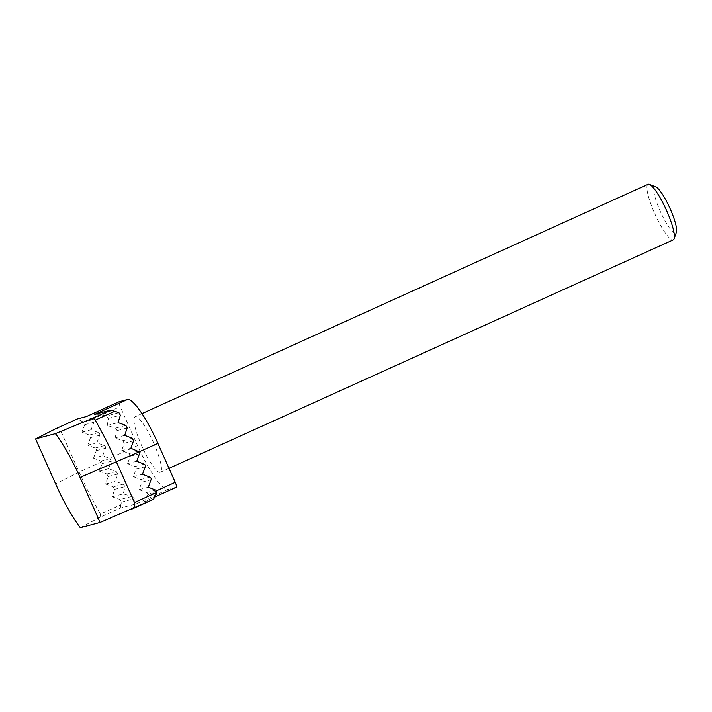 <?xml version="1.0" encoding="UTF-8"?>
<svg xmlns="http://www.w3.org/2000/svg" width="712" height="712" viewBox="0 0 712 712"><rect width="100%" height="100%" fill="white"/><g stroke="black" fill="none" stroke-linecap="round" stroke-linejoin="round"><path stroke-width="0.53" stroke-dasharray="3.56 2.67" d="M655.85 186.918A25.418 5.02 -114.4 0 0 660.282 211.313A25.418 5.02 -114.4 0 0 676.4 232.263M648.08 184.283A30.5 6.025 -114.4 0 0 654.755 213.636A30.5 6.025 -114.4 0 0 673.249 239.846M153.632 442.917A30.5 6.025 65.6 0 1 160.316 472.261A30.5 6.025 65.6 0 1 141.821 446.05A30.5 6.025 65.6 0 1 135.138 416.707A30.5 6.025 65.6 0 1 153.632 442.917M176.336 487.231L168.068 489.42A50.828 10.048 65.6 0 1 137.558 445.623L120.203 406.632A5.082 1.006 65.6 0 1 119.064 401.764M93.53 458.163L100.908 461.047A2.029 1.994 -104.8 0 1 101.825 461.768L102.083 463.672L99.377 471.139L106.871 473.996L108.126 476.604L105.581 484.027L113.252 486.839L114.596 489.411L112.238 496.789L120.097 499.548L121.547 502.102L120.729 504.861L100.41 514.064A96.583 19.09 65.6 0 1 79.103 472.065L61.125 431.686L82.912 421.815L83.553 422.065A2.029 1.994 -104.8 0 1 84.719 424.69L81.96 432.175L89.338 435.059A2.029 1.994 -104.8 0 1 90.504 437.684L87.745 445.169L95.123 448.053A2.029 1.994 -104.8 0 1 96.298 450.678L93.53 458.163L102.688 455.733L105.447 448.248A2.029 1.994 75.2 0 0 104.281 445.623L96.903 442.739L99.662 435.255A2.029 1.994 75.2 0 0 98.496 432.629L91.109 429.745L93.877 422.26A2.029 1.994 75.2 0 0 92.702 419.635L92.062 419.386L120.203 406.632M82.912 421.815L77.288 418.968M92.062 419.386L86.419 416.547M94.714 414.348C96.334 413.948 100.241 414.491 106.444 415.995L108.562 418.371L107.174 425.482L115.54 428.117L117.106 430.635L114.979 437.942L122.82 440.71L124.164 443.291L121.645 450.705L129.148 453.562L130.43 455.787A2.029 1.994 -104.8 0 1 130.323 456.187L127.564 463.672L134.942 466.556A2.029 1.994 -104.8 0 1 136.117 469.181L133.349 476.666L140.727 479.55A2.029 1.994 -104.8 0 1 141.902 482.175L139.134 489.66L146.512 492.544A2.029 1.994 -104.8 0 1 147.785 494.778L156.836 492.748M81.96 432.175L91.109 429.745M107.174 425.482L118.076 422.599M87.745 445.169L96.903 442.739M114.979 437.942L124.698 435.37M80.287 527.717L100.089 517.259L120.31 508.092L136.117 503.9C134.675 504.256 134.061 502.538 134.274 498.729L132.076 496.38L123.247 493.87L124.974 486.661L123.39 484.151L115.353 481.437L117.631 474.085L116.27 471.504L108.624 468.692L111.259 461.243L110.066 458.626L102.688 455.733M121.645 450.705L130.883 448.257M127.564 463.672L136.722 461.243M99.377 471.139L108.624 468.692M133.349 476.666L142.507 474.237M105.581 484.027L115.353 481.437M139.134 489.66L148.292 487.231M112.238 496.789L123.247 493.87M153.534 499.281L144.385 501.711L155.091 496.86L144.385 501.711L147.687 495.169M120.31 508.092L120.729 504.861M100.41 514.064L100.089 517.259M55.509 428.838C57.779 428.054 59.657 428.998 61.125 431.686M92.702 419.635L83.553 422.065M118.931 412.684L106.444 415.995M98.496 432.629L89.338 435.059M125.846 425.384L115.54 428.117M84.719 424.69L93.877 422.26M108.562 418.371L120.364 415.238M104.281 445.623L95.123 448.053M132.29 438.2L122.82 440.71M90.504 437.684L99.662 435.255M117.106 430.635L127.181 427.957M110.066 458.626L100.908 461.047M138.306 451.132L129.148 453.562M96.298 450.678L105.447 448.248M124.164 443.291L133.536 440.808M144.1 464.126L134.942 466.556M116.27 471.504L106.871 473.996M102.083 463.672L111.259 461.243M130.323 456.187L139.481 453.758M149.885 477.129L140.727 479.55M123.39 484.151L113.252 486.839M136.117 469.181L145.266 466.752M108.126 476.604L117.631 474.085M155.67 490.123L146.512 492.544M132.076 496.38L120.097 499.548M141.902 482.175L151.051 479.754M114.596 489.411L124.974 486.661M121.547 502.102L134.274 498.729M168.068 489.42L136.117 503.9M101.825 461.768L79.103 472.065L55.643 483.911M137.558 445.623L109.425 458.368M139.196 451.817L130.43 455.787M147.785 494.778L156.56 490.799M169.02 468.318L160.316 472.261M141.973 413.61L135.138 416.707"/><path stroke-width="1.07" d="M169.02 468.318L673.249 239.846A30.5 6.025 -114.4 0 0 674.104 238.778L676.4 232.263A25.418 5.02 -114.4 0 0 670.126 208.705A25.418 5.02 -114.4 0 0 655.85 186.918L649.442 184.355A30.5 6.025 -114.4 0 0 648.08 184.283L141.973 413.61M674.104 238.778A30.5 6.025 -114.4 0 0 666.566 210.503A30.5 6.025 -114.4 0 0 649.442 184.355M86.428 416.547L119.091 401.746A5.082 1.006 65.6 0 1 119.091 401.746A5.082 1.006 65.6 0 1 119.126 401.737L127.386 399.539A50.828 10.048 65.6 0 1 157.895 443.345L175.25 482.327A5.082 1.006 65.6 0 1 176.371 487.222A5.082 1.006 65.6 0 1 176.336 487.231L155.091 496.86L176.371 487.222M55.509 428.838L77.288 418.968L55.509 428.838L35.6 438.895L55.403 433.644L91.02 418.994L110.511 410.157L94.714 414.348L127.386 399.539M119.126 401.737L86.446 416.538L77.288 418.968M118.931 412.684L114.792 411.269L95.194 420.142A96.583 19.09 65.6 0 1 116.501 462.15L134.479 502.53L156.943 492.348A2.029 1.994 75.2 0 0 155.67 490.123L148.292 487.231L151.051 479.754A2.029 1.994 75.2 0 0 149.885 477.129L142.507 474.237L145.266 466.752A2.029 1.994 75.2 0 0 144.1 464.126L136.722 461.243L139.481 453.758A2.029 1.994 75.2 0 0 139.223 451.853L130.883 448.257L133.536 440.808L132.29 438.2L124.698 435.37L127.181 427.957L125.846 425.384L118.076 422.599L120.364 415.238L118.931 412.684M110.511 410.157L114.792 411.269M156.943 492.348L153.534 499.281L131.391 509.32M35.6 438.895L55.643 483.911A63.03 12.46 -114.4 0 0 80.287 527.717L100.098 522.466L153.534 499.281M100.098 522.466L80.056 477.441A63.03 12.46 -114.4 0 0 55.403 433.644M95.194 420.142C94.046 418.629 92.649 418.247 91.02 418.994M131.026 509.481C134.221 507.789 135.378 505.476 134.479 502.53M139.223 451.853L80.056 477.441M157.895 443.345L139.196 451.817M156.56 490.799L175.25 482.327"/></g></svg>

